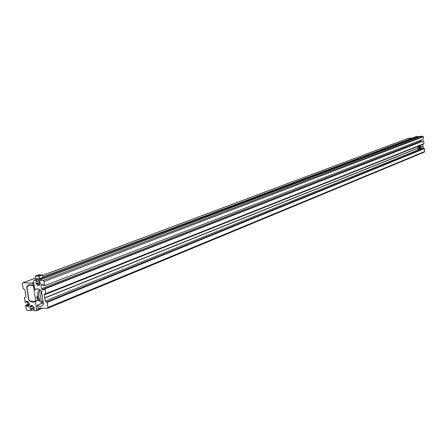 <?xml version="1.0" encoding="UTF-8"?>
<svg xmlns="http://www.w3.org/2000/svg" width="447" height="447" viewBox="0 0 447 447"><rect width="100%" height="100%" fill="white"/><g stroke="black" fill="none" stroke-linecap="round" stroke-linejoin="round"><path stroke-width="0.67" d="M29.178 305.58L26.954 306.474L28.681 306.34L29.485 303.943L27.943 301.429L25.987 301.373L26.127 302.278L28.027 301.524M27.91 285.929L26.971 286.287L26.759 287.103L28.563 299.116L29.049 300.183C30.698 301.971 32.407 302.569 34.173 301.976L35.363 301.434L36.615 309.821L36.224 310.754L33.614 310.671L33.424 309.408L34.29 309.201L34.033 307.458L32.989 306.027L31.1 305.39L29.865 307.251L30.362 309.251L34.117 308.039M33.911 283.705L32.782 284.136L31.838 283.085L22.993 282.778L22.367 283.767L23.132 288.835L24.065 289.125L24.998 290.17L25.915 296.249L25.518 297.188L24.429 297.439L25.149 302.233L26.127 302.278M412.43 138.017L408.34 138.296M32.782 284.136L32.961 285.801L28.776 284.89L26.971 286.287M34.268 309.061L33.424 309.408M33.458 309.642L31.256 310.548L31.066 309.285M29.441 303.72L25.608 305.262L26.217 309.29L27.15 310.335L31.256 310.548M25.608 305.262L26.585 305.307L26.954 306.474M29.508 304.133L26.585 305.307M37.665 297.149L37.503 298.585L36.872 298.78L36.794 296.663L37.297 296.484M33.028 285.773L33.452 286.024L35.682 300.96L38.571 299.797M33.452 286.024L34.212 285.728M35.682 300.96L35.034 301.356L30.346 301.138L28.798 299.412L26.943 287.035L29.256 284.745M35.034 301.356L38.632 299.909M29.664 284.689L30.955 284.8M31.636 285.035L28.776 284.929M37.073 297.512L37.375 296.741L37.073 297.512M36.989 298.786L36.911 296.668L37.582 296.629M37.112 298.49L37.498 298.322L37.459 297.618L37.084 297.758L37.112 298.49M37.073 297.462L37.324 296.752M37.112 298.44L37.425 297.624M43.258 302.798L41.666 300.909L40.548 297.814L41.18 290.885M43.376 303.591C40.995 302.809 39.498 300.697 38.872 297.255L38.9 293.4L40.046 289.829M28.586 304.066L27.843 304.027L27.496 301.731M424.147 152.136L424.65 151.533L424.393 148.616L423.147 147.935L422.985 146.124L420.873 146.968M422.935 146.18L420.878 147.007M422.996 146.242L420.895 147.08M42.409 303.211L37.185 305.279L37.364 306.933L38.302 307.989L47.516 308.391L47.918 307.452L47.164 302.34L46.203 302.043L45.253 300.982L44.722 297.909L417.593 148.326M37.274 305.295L38.794 306.173L40.353 306.435L41.521 306.189L43.225 304.865L43.443 304.049L41.655 291.947L41.169 290.868C39.52 289.097 37.816 288.494 36.056 289.069L34.793 289.645L33.536 281.202L33.955 280.241L36.565 280.28L36.755 281.56L35.877 281.789L36.391 284.102L37.185 284.985L39.068 285.616L40.359 283.7L40.101 281.928L39.14 281.644L38.95 280.358L419.862 136.335L422.756 136.206L43.152 280.498L38.95 280.358M416.274 136.598L43.018 276.883L42.733 274.933L38.755 274.816L35.157 276.151L35.447 278.101L36.777 278.66M416.565 136.486L418.213 136.413L36.565 280.28M39.006 280.71L36.755 281.56M418.213 136.413L418.258 136.944M422.756 136.206L423.354 136.765L44.108 281.554L43.152 280.498M44.108 281.554L44.711 285.672L43.711 285.633L43.337 284.443L41.783 284.426L41.023 285.443L41.504 288.706L42.761 289.835L44.197 289.879L44.164 288.717L423.717 140.866L45.169 288.756L44.164 288.717M423.354 136.765L423.56 139.112L44.711 285.672M420.756 140.196L421.191 141.029L41.504 288.706M421.633 141.442L421.191 141.029M45.169 288.756L45.885 293.629L44.761 293.891L44.348 294.841L44.722 297.909M423.717 140.866L423.873 143.789L45.829 293.835M422.985 146.124L422.862 144.191M417.593 148.287L44.784 297.814M417.599 148.404L44.817 298.015M419.225 149.572L418.23 149.605L417.593 148.343L418.129 146.627M419.208 147.359L419.336 148.79L419.208 147.359M419.074 147.655L419.442 147.644L419.191 147.398M419.051 148.343L419.504 148.326L419.482 147.622M419.068 148.521L419.308 148.756L419.543 148.337M418.861 146.594L419.258 146.175M420.342 146.907L420.465 148.331L420.342 146.907M420.202 147.203L420.571 147.192L420.32 146.946M420.18 147.89L420.633 147.868L420.61 147.169M420.197 148.069L420.437 148.298L420.672 147.879M37.973 275.514L40.236 275.402L37.973 275.514M41.912 277.861L37.531 278.783L39.431 278.23L39.146 276.274L35.157 276.151M43.018 276.883L41.32 278.168L39.431 278.23M42.733 274.933L39.146 276.274M408.631 138.184L42.795 275.358M35.453 278.107L22.993 282.778M33.715 282.375L31.838 283.085M34.14 285.247L33.011 285.678M34.145 285.292L33.011 285.728M28.396 285.365L27.569 285.683M29.373 300.054L29.049 300.183M38.649 299.937L35.24 301.306L38.649 299.931M38.738 300.082L35.363 301.434M40.766 308.112L36.615 309.821M31.893 305.34L30.491 305.91M32.581 305.659L29.96 306.726M32.955 305.994L29.865 307.251M34.022 307.402L30.128 308.989M34.073 307.737L30.362 309.251M29.401 305.133L26.719 306.217M28.625 306.413L28.301 306.541M26.557 301.144L25.987 301.373M25.708 297.059L25.289 297.221M41.75 302.781L39.152 300.686L37.699 297.339L37.76 292.835L39.28 289.354M424.65 151.533L47.918 307.452M37.33 288.84L34.961 289.757L37.341 288.84M37.967 278.777L34.179 280.202M36.492 281.554L35.877 281.789M40.113 282.035L36.14 283.549M40.202 282.644L36.391 284.102M40.37 283.767L37.185 284.985M42.102 284.398L41.565 284.605M43.465 284.504L41.023 285.443M44.186 288.857L42.303 289.595M44.242 289.254L42.761 289.835M423.957 143.649L45.885 293.629M422.84 144.426L44.348 294.841M423.147 147.935L420.661 148.94M420.219 149.119L419.532 149.393M419.09 149.572L45.253 300.982M423.745 148.493L46.203 302.043M424.242 148.477L46.924 302.077M424.393 148.616L47.164 302.34M419.806 147.862C419.292 146.219 418.94 146.365 418.738 148.287C419.252 149.924 419.61 149.784 419.806 147.862M419.509 149.376L419.258 149.566L418.621 148.303L419.118 146.582L419.42 146.75M420.638 148.924L420.94 147.404C420.42 145.772 420.068 145.912 419.873 147.834C420.381 149.466 420.733 149.326 420.934 147.404L420.549 146.303M419.744 147.409L420.253 146.135L419.225 146.175M420.387 149.108L419.822 148.292M408.474 138.218L42.789 275.313M35.442 278.068L22.775 282.817M34.156 285.342L32.961 285.801M42.42 308.195L36.224 310.754M424.326 152.103L47.516 308.391M42.353 303.178L37.185 305.279M416.414 136.519L43.013 276.838M37.833 278.783L33.955 280.241M423.873 143.789L45.778 293.869M419.258 149.566L419.811 147.856L419.118 146.582L418.096 146.627M419.672 149.136L420.353 149.114"/></g></svg>
